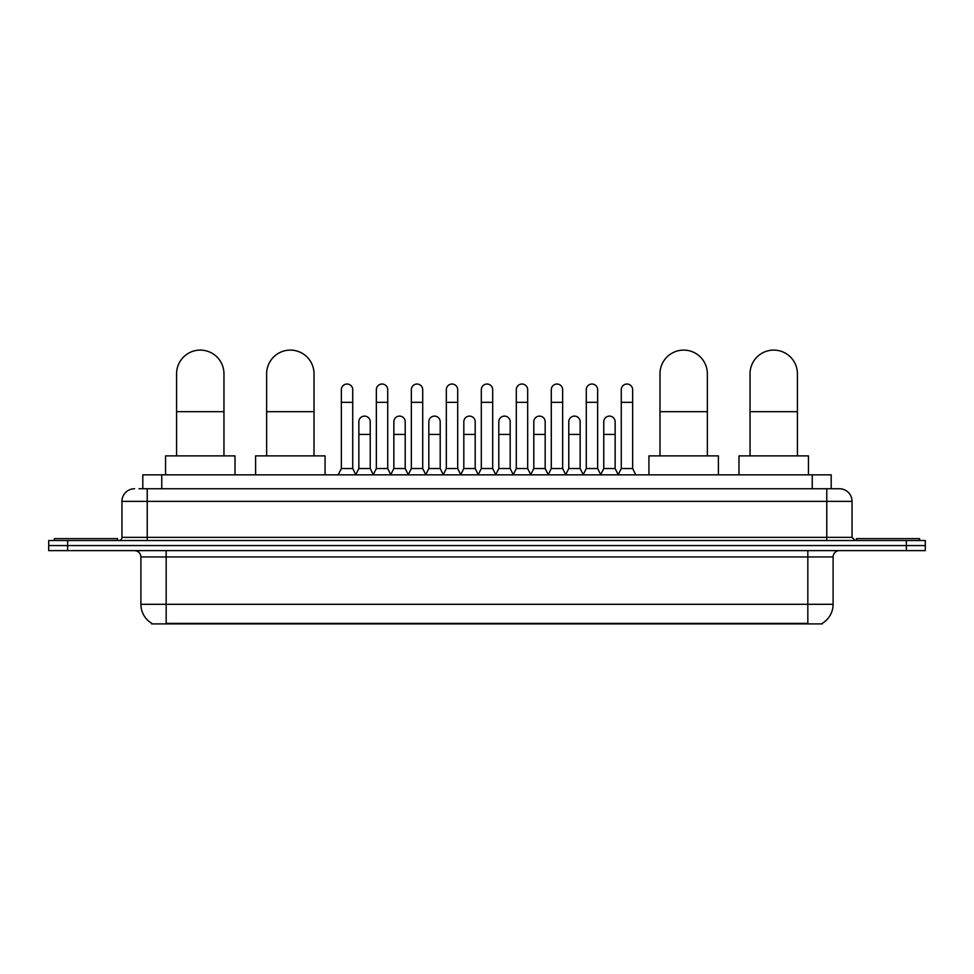 <?xml version="1.0" encoding="UTF-8"?>
<svg xmlns="http://www.w3.org/2000/svg" width="974" height="974" viewBox="0 0 974 974"><rect width="100%" height="100%" fill="white"/><g stroke="black" fill="none" stroke-linecap="round" stroke-linejoin="round"><path stroke-width="1.46" d="M142.813 488.741L142.813 474.837L831.187 474.837L831.187 488.741M822.36 623.275L822.36 623.896L151.64 623.896L151.64 623.275M151.834 623.384A22.11 22.11 0 0 1 140.901 604.306L166.164 604.306L166.164 623.384L807.836 623.384L807.836 604.306L833.099 604.306L833.099 556.945A6.319 6.319 0 0 1 839.405 550.627M140.901 604.306L140.901 556.945C140.536 553.11 138.43 551.004 134.595 550.627M822.166 623.384A22.11 22.11 0 0 0 833.099 604.306M67.644 540.521L925.3 540.521L925.3 545.574L48.7 545.574L48.7 550.627L67.644 550.627L67.644 545.574L48.7 545.574L48.7 540.521L67.644 540.521L67.644 545.574L925.3 545.574L925.3 550.627L67.644 550.627M139.306 488.741L839.405 488.741A12.625 12.625 0 0 1 852.043 501.367L852.043 537.368L855.196 540.521M139.014 488.741L147.22 488.741L147.22 501.367L121.957 501.367L121.957 537.368A3.153 3.153 0 0 1 118.804 540.521M134.595 488.741A12.625 12.625 0 0 0 121.957 501.367M852.043 501.367L826.78 501.367L826.78 488.741L839.405 488.741M117.537 540.521L117.537 538.634L54.386 538.634L54.386 540.521M919.614 540.521L919.614 538.634L856.463 538.634L856.463 540.521M176.586 455.893L176.586 373.797A23.68 23.68 0 0 1 200.279 350.104A23.68 23.68 0 0 1 223.959 373.797A23.68 23.68 0 0 0 200.279 350.104M223.959 455.893L223.959 373.797M235.014 474.837L235.014 455.893L165.543 455.893L165.543 474.837M266.645 455.893L266.645 373.797A23.68 23.68 0 0 1 290.337 350.104A23.68 23.68 0 0 1 314.018 373.797A23.68 23.68 0 0 0 290.337 350.104M314.018 455.893L314.018 373.797M325.072 474.837L325.072 455.893L255.602 455.893L255.602 474.837M659.982 455.893L659.982 373.797A23.68 23.68 0 0 1 683.663 350.104A23.68 23.68 0 0 1 707.355 373.797A23.68 23.68 0 0 0 683.663 350.104M707.355 455.893L707.355 373.797M718.398 474.837L718.398 455.893L648.928 455.893L648.928 474.837M750.041 455.893L750.041 373.797A23.68 23.68 0 0 1 773.721 350.104A23.68 23.68 0 0 1 797.414 373.797A23.68 23.68 0 0 0 773.721 350.104M797.414 455.893L797.414 373.797M808.457 474.837L808.457 455.893L738.986 455.893L738.986 474.837M338.209 474.837L341.363 468.531L352.734 468.531L355.887 474.837M352.734 468.531L352.734 389.71A5.686 5.686 0 0 0 347.048 384.024A5.686 5.686 0 0 1 347.401 384.036M341.363 468.531L341.363 402.335L352.734 402.335M341.363 402.335L341.363 389.71A5.686 5.686 0 0 1 347.048 384.024M373.188 474.837L376.354 468.531L387.725 468.531L390.878 474.837M387.725 468.531L387.725 389.71A5.686 5.686 0 0 0 382.039 384.024A5.686 5.686 0 0 1 382.392 384.036M376.354 468.531L376.354 402.335L387.725 402.335M376.354 402.335L376.354 389.71A5.686 5.686 0 0 1 382.039 384.024M408.179 474.837L411.345 468.531L422.704 468.531L425.869 474.837M422.704 468.531L422.704 389.71A5.686 5.686 0 0 0 417.018 384.024A5.686 5.686 0 0 1 417.383 384.036M411.345 468.531L411.345 402.335L422.704 402.335M411.345 402.335L411.345 389.71A5.686 5.686 0 0 1 417.018 384.024M443.17 474.837L446.323 468.531L457.695 468.531L460.848 474.837M457.695 468.531L457.695 389.71A5.686 5.686 0 0 0 452.009 384.024A5.686 5.686 0 0 1 452.374 384.036M446.323 468.531L446.323 402.335L457.695 402.335M446.323 402.335L446.323 389.71A5.686 5.686 0 0 1 452.009 384.024M478.161 474.837L481.314 468.531L492.686 468.531L495.839 474.837M492.686 468.531L492.686 389.71A5.686 5.686 0 0 0 487 384.024A5.686 5.686 0 0 1 487.353 384.036M481.314 468.531L481.314 402.335L492.686 402.335M481.314 402.335L481.314 389.71A5.686 5.686 0 0 1 487 384.024M513.152 474.837L516.305 468.531L527.677 468.531L530.83 474.837M527.677 468.531L527.677 389.71A5.686 5.686 0 0 0 521.991 384.024A5.686 5.686 0 0 1 522.344 384.036M516.305 468.531L516.305 402.335L527.677 402.335M516.305 402.335L516.305 389.71A5.686 5.686 0 0 1 521.991 384.024M548.131 474.837L551.296 468.531L562.655 468.531L565.821 474.837M562.655 468.531L562.655 389.71A5.686 5.686 0 0 0 556.982 384.024A5.686 5.686 0 0 1 557.335 384.036M551.296 468.531L551.296 402.335L562.655 402.335M551.296 402.335L551.296 389.71A5.686 5.686 0 0 1 556.982 384.024M583.122 474.837L586.275 468.531L597.646 468.531L600.812 474.837M597.646 468.531L597.646 389.71A5.686 5.686 0 0 0 591.961 384.024A5.686 5.686 0 0 1 592.326 384.036M586.275 468.531L586.275 402.335L597.646 402.335M586.275 402.335L586.275 389.71A5.686 5.686 0 0 1 591.961 384.024M618.113 474.837L621.266 468.531L632.637 468.531L635.791 474.837M632.637 468.531L632.637 389.71A5.686 5.686 0 0 0 626.952 384.024A5.686 5.686 0 0 1 627.305 384.036M621.266 468.531L621.266 402.335L632.637 402.335M621.266 402.335L621.266 389.71A5.686 5.686 0 0 1 626.952 384.024M355.79 474.655L358.858 468.531L370.23 468.531L373.286 474.655M370.23 468.531L370.23 421.791A5.686 5.686 0 0 0 364.897 416.117A5.686 5.686 0 0 1 370.23 421.791M358.858 468.531L358.858 434.428L370.23 434.428M358.858 434.428L358.858 421.791A5.686 5.686 0 0 1 364.897 416.117M390.781 474.655L393.849 468.531L405.208 468.531L408.276 474.655M405.208 468.531L405.208 421.791A5.686 5.686 0 0 0 399.888 416.117A5.686 5.686 0 0 1 405.208 421.791M393.849 468.531L393.849 434.428L405.208 434.428M393.849 434.428L393.849 421.791A5.686 5.686 0 0 1 399.888 416.117M425.772 474.655L428.828 468.531L440.199 468.531L443.267 474.655M440.199 468.531L440.199 421.791A5.686 5.686 0 0 0 434.879 416.117A5.686 5.686 0 0 1 440.199 421.791M428.828 468.531L428.828 434.428L440.199 434.428M428.828 434.428L428.828 421.791A5.686 5.686 0 0 1 434.879 416.117M460.763 474.655L463.819 468.531L475.19 468.531L478.258 474.655M475.19 468.531L475.19 421.791A5.686 5.686 0 0 0 469.858 416.117A5.686 5.686 0 0 1 475.19 421.791M463.819 468.531L463.819 434.428L475.19 434.428M463.819 434.428L463.819 421.791A5.686 5.686 0 0 1 469.858 416.117M495.742 474.655L498.81 468.531L510.181 468.531L513.237 474.655M510.181 468.531L510.181 421.791A5.686 5.686 0 0 0 504.849 416.117A5.686 5.686 0 0 1 510.181 421.791M498.81 468.531L498.81 434.428L510.181 434.428M498.81 434.428L498.81 421.791A5.686 5.686 0 0 1 504.849 416.117M530.733 474.655L533.801 468.531L545.172 468.531L548.228 474.655M545.172 468.531L545.172 421.791A5.686 5.686 0 0 0 539.839 416.117A5.686 5.686 0 0 1 545.172 421.791M533.801 468.531L533.801 434.428L545.172 434.428M533.801 434.428L533.801 421.791A5.686 5.686 0 0 1 539.839 416.117M565.724 474.655L568.792 468.531L580.151 468.531L583.219 474.655M580.151 468.531L580.151 421.791A5.686 5.686 0 0 0 574.83 416.117A5.686 5.686 0 0 1 580.151 421.791M568.792 468.531L568.792 434.428L580.151 434.428M568.792 434.428L568.792 421.791A5.686 5.686 0 0 1 574.83 416.117M600.714 474.655L603.77 468.531L615.142 468.531L618.21 474.655M615.142 468.531L615.142 421.791A5.686 5.686 0 0 0 609.821 416.117A5.686 5.686 0 0 1 615.142 421.791M603.77 468.531L603.77 434.428L615.142 434.428M603.77 434.428L603.77 421.791A5.686 5.686 0 0 1 609.821 416.117M805.303 623.896L805.303 623.275M168.697 623.896L168.697 623.275M161.757 488.741L161.757 474.837M812.243 488.741L812.243 474.837M807.836 550.627L807.836 556.945L140.901 556.945M833.099 556.945L807.836 556.945L807.836 604.306L166.164 604.306L166.164 550.627M906.356 550.627L906.356 540.521M147.22 540.521L147.22 537.368L852.043 537.368M121.957 537.368L147.22 537.368L147.22 501.367L826.78 501.367L826.78 540.521M176.586 411.685L223.959 411.685M266.645 411.685L314.018 411.685M659.982 411.685L707.355 411.685M750.041 411.685L797.414 411.685"/></g></svg>
